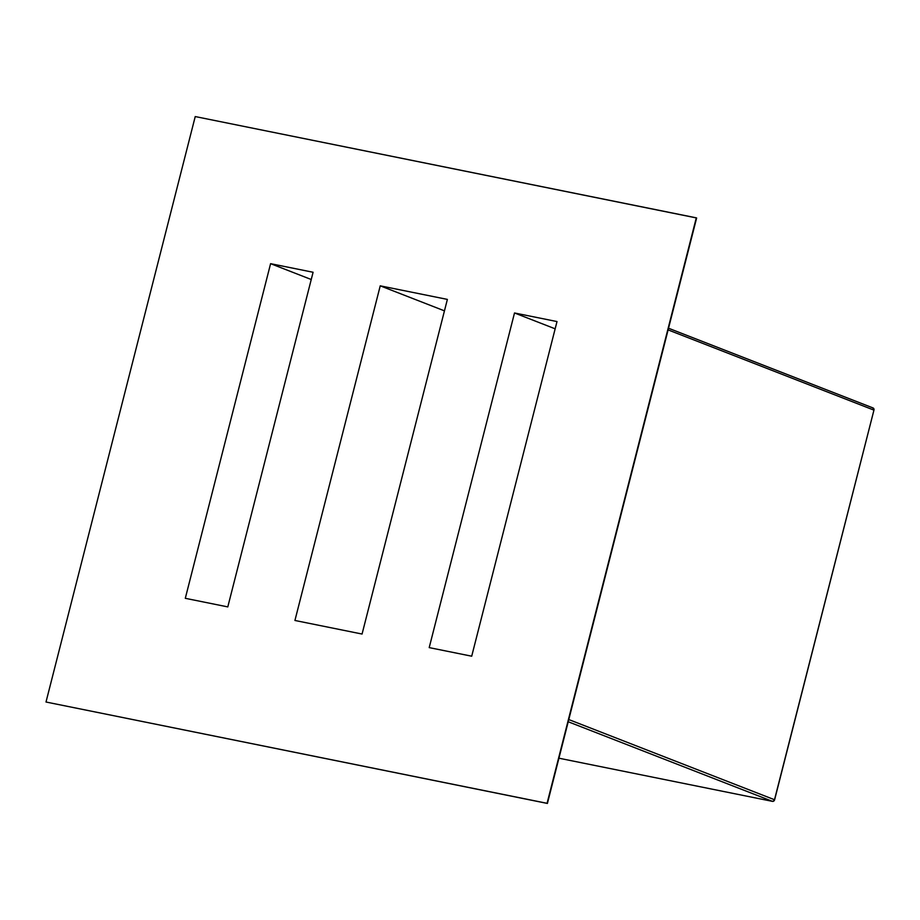 <?xml version="1.0" encoding="UTF-8"?>
<svg xmlns="http://www.w3.org/2000/svg" width="920" height="920" viewBox="0 0 920 920"><rect width="100%" height="100%" fill="white"/><g stroke="black" fill="none" stroke-linecap="round" stroke-linejoin="round"><path stroke-width="1.38" d="M514.51 312.972L429.203 647.611L471.707 656.202L557.002 321.563L514.51 312.972L429.203 647.611L471.707 656.202L557.002 321.563L514.51 312.972L555.151 328.82L514.51 312.972M362.066 634.041L447.373 299.402L380.236 285.832L294.929 620.471L362.066 634.041L447.373 299.402L380.236 285.832L294.929 620.471L362.066 634.041M444.452 310.856L380.236 285.832L444.452 310.856M227.792 606.901L313.087 272.262L270.595 263.672L185.299 598.31L227.792 606.901L313.087 272.262L270.595 263.672L185.299 598.31L227.792 606.901M311.247 279.507L270.595 263.672L311.247 279.507M872.781 407.87L873.942 410.124L774.306 800.492L772.478 801.366L558.934 758.206L772.478 801.366A1.989 1.667 -68.7 0 0 774.617 799.779L568.79 719.555L774.617 799.779L873.942 410.124A1.989 1.667 -68.7 0 0 872.781 407.87M547.066 803.309L46 702.018L195.236 116.564L696.302 217.844L547.066 803.309L696.635 217.982L547.4 803.436L46 702.018L547.066 803.309M668.104 329.9L873.942 410.124L668.104 329.9M568.226 721.763L772.478 801.366L568.226 721.763M696.635 217.982L547.4 803.436L46 702.018L195.236 116.564L696.635 217.982M873.011 407.94L668.529 328.233"/></g></svg>
